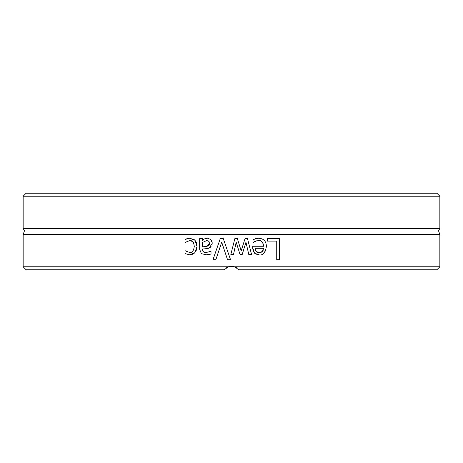 <?xml version="1.0" encoding="UTF-8"?>
<svg xmlns="http://www.w3.org/2000/svg" width="463" height="463" viewBox="0 0 463 463"><rect width="100%" height="100%" fill="white"/><g stroke="black" fill="none" stroke-linecap="round" stroke-linejoin="round"><path stroke-width="0.69" d="M439.85 196.219L436.835 193.21L26.165 193.21L23.15 196.219L439.85 196.219L439.85 228.56L23.15 228.56L24.539 230.586L23.15 234.44L23.15 266.781L228.253 266.781L231.5 266.173L228.253 266.781L224.266 269.79L26.165 269.79L23.15 266.781M439.85 228.56L438.461 230.586L439.85 234.44L23.15 234.44M231.5 266.173L234.938 266.856L228.062 266.856L231.5 266.173M439.85 266.781L234.747 266.781L238.734 269.79L238.005 268.934L238.734 269.79L436.835 269.79L439.85 266.781L439.85 234.44M215.845 259.714L212.992 259.714L220.261 238.607L223.288 238.607L230.557 259.714L227.547 259.714L221.696 242.184L215.845 259.714M202.348 249.534L203.431 251.93L206.197 252.462L211.024 251.38L211.024 254.1L206.18 254.824L201.411 253.643L199.68 249.435L199.68 238.607L202.348 238.607L202.348 240.28L204.281 238.931L207.499 238.161L210.902 239.562L212.303 243.191L209.415 247.827C209.056 248.336 206.701 248.735 202.348 249.025L203.431 251.93L204.386 252.306M267.313 238.607L279.542 238.607L279.542 259.714L276.735 259.714L276.735 241.101L267.313 241.101L267.313 238.607M247.485 238.607L251.542 254.442L248.77 254.442L245.963 242.184L242.218 254.442L240.013 254.442L236.165 242.184L233.531 254.442L230.846 254.442L234.863 238.607L237.328 238.607L241.194 250.819L245.043 238.607L247.485 238.607L251.542 254.442M258.435 238.248C263.603 238.468 266.26 241.2 266.404 246.438C265.276 252.786 262.839 255.605 259.083 254.887L254.5 253.128L252.74 247.705L252.74 246.252L263.702 246.252C262.77 241.692 261.028 239.799 258.47 240.575L255.217 241.275L253.029 242.49L253.029 239.579L258.308 238.248M185.86 251.143L189.691 252.48C192.058 253.024 193.586 251.027 194.275 246.49C193.841 242.265 192.313 240.291 189.691 240.575L184.974 242.49L184.974 239.498L189.645 238.248L194.981 240.28L196.491 242.849L197.03 246.49L194.981 252.648L189.645 254.806L184.974 253.591L184.974 250.599L187.92 252.161M234.99 266.873L236.9 267.967L234.978 266.873M228.016 266.873L226.1 267.967L228.01 266.873M185.918 239.064L187.486 238.532M188.244 238.352L188.777 238.283M189.581 238.248L191.207 238.37M187.961 240.829L187.538 240.974M185.883 241.871L185.437 242.213M194.275 246.49L193.852 243.625M193.395 242.624L191.144 240.783M189.691 252.48L191.786 251.97M189.645 254.806L184.974 253.591M194.981 252.648L193.279 253.956M193.112 254.042L191.271 254.65M197.012 247.288L196.034 251.108M193.661 239.232L194.981 240.28L197.03 246.49M262.012 238.862L262.376 239.012M265.837 242.826L266.358 245.315M265.716 250.419L264.142 252.856M263.528 253.411L262.828 253.909M256.247 254.372L254.5 253.128M253.498 251.652L253.325 251.264M252.815 249.187L252.746 248.11M255.443 238.694L256.189 238.497M256.838 238.358L257.822 238.26M253.029 239.579L254.094 239.157M256.751 240.772L253.186 242.49M263.702 246.252L262.891 242.791M262.22 241.935L261.132 241.148M259.454 240.638L258.47 240.575M256.247 251.467L259.239 252.7L262.405 251.45L263.702 248.29L255.339 248.29L256.247 251.467M256.971 252.132L258.013 252.572M260.449 252.572L261.601 252.092M262.035 251.785L263.134 250.437M255.339 248.29L255.669 250.39M236.165 242.184L233.531 254.442M245.963 242.184L242.218 254.442M237.328 238.607L241.194 250.819M200.201 252.161L199.825 250.992M208.94 254.557L206.573 254.818M206.197 252.462L210.868 251.38M206.266 248.672L203.523 248.944M212.181 242.016L211.944 245.315M211.105 246.669L210.138 247.445M210.156 238.954L211.51 240.349M202.348 240.28L203.014 239.776M207.302 240.679L206.539 240.627L202.348 242.508L202.348 246.901L204.577 246.686M204.663 246.681L206.116 246.484M209.224 241.889L208.952 241.495M208.894 241.426L208.547 241.13M208.391 241.032L207.968 240.841M202.348 246.901L207.106 246.252L208.275 245.72M208.506 245.552L209.374 244.447M207.106 246.252L209.554 243.376L208.784 241.316L206.539 240.627M212.992 259.714L220.261 238.607M227.547 259.714L221.696 242.184M23.15 196.219L23.15 228.56"/></g></svg>
